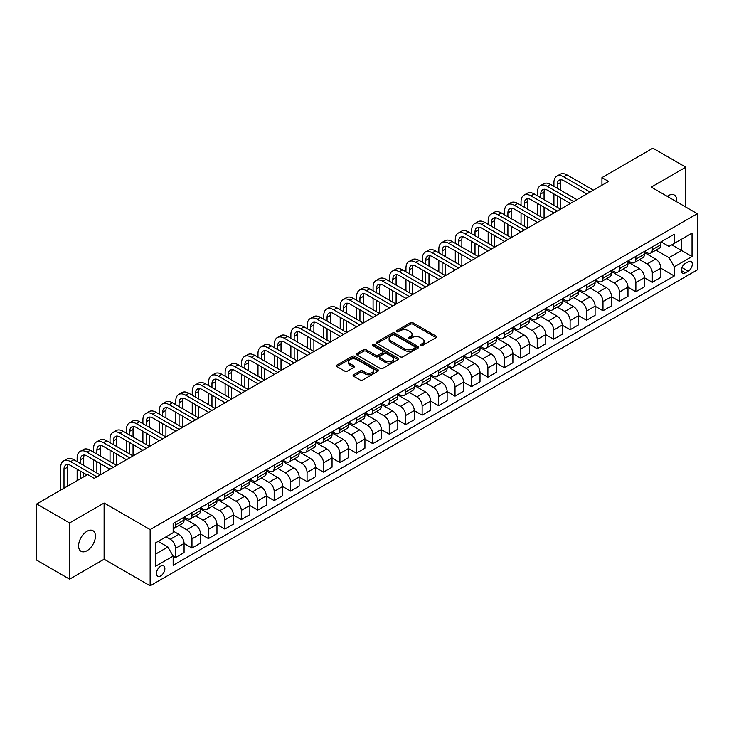 <?xml version="1.0" encoding="UTF-8"?>
<svg xmlns="http://www.w3.org/2000/svg" width="734" height="734" viewBox="0 0 734 734"><rect width="100%" height="100%" fill="white"/><g stroke="black" fill="none" stroke-linecap="round" stroke-linejoin="round"><path stroke-width="1.1" d="M420.6 345.549A1.275 0.734 0 0 0 422.408 345.549L436.124 337.631A1.826 1.055 0 0 0 436.666 336.888A1.826 1.055 0 0 0 436.124 336.144L412.884 322.721A1.826 1.055 0 0 0 410.306 322.721L396.589 330.639A1.275 0.734 0 0 0 396.213 331.162A1.275 0.734 0 0 0 396.589 331.685A1.275 0.734 0 0 0 398.397 331.685L400.168 330.658A5.844 3.376 0 0 1 408.434 330.658L410.37 331.777A5.844 3.376 0 0 1 412.086 334.163A5.844 3.376 0 0 1 410.37 336.548L408.599 337.576A1.275 0.734 0 0 0 408.223 338.099A1.275 0.734 0 0 0 408.599 338.622A1.275 0.734 0 0 0 410.407 338.622L412.178 337.594A5.844 3.376 0 0 1 420.444 337.594L422.38 338.713A5.844 3.376 0 0 1 424.087 341.099A5.844 3.376 0 0 1 422.38 343.484L420.6 344.503A1.275 0.734 0 0 0 420.224 345.026A1.275 0.734 0 0 0 420.6 345.549L420.6 344.503M87.007 550.711A11.909 6.872 120 0 0 94.787 540.224A11.909 6.872 120 0 0 92.961 530.682A11.909 6.872 120 0 0 87.007 531.269A11.909 6.872 120 0 0 79.235 541.765A11.909 6.872 120 0 0 81.061 551.298A11.909 6.872 120 0 0 87.007 550.711M676.711 201.813A11.909 6.872 120 0 0 674.317 195.042A11.909 6.872 120 0 0 668.362 195.629A11.909 6.872 120 0 0 667.252 196.354M160.663 575.924A5.955 3.441 120 0 0 164.554 570.676A5.955 3.441 120 0 0 163.645 565.905A5.955 3.441 120 0 0 160.663 566.198A5.955 3.441 120 0 0 156.773 571.447A5.955 3.441 120 0 0 157.691 576.218A5.955 3.441 120 0 0 160.663 575.924M353.632 374.753A1.826 1.055 0 0 0 353.091 375.496A1.826 1.055 0 0 0 353.632 376.239L360.146 380.001A1.826 1.055 0 0 0 362.734 380.001L377.964 371.211A1.826 1.055 0 0 0 378.496 370.468A1.826 1.055 0 0 0 377.964 369.716L354.724 356.302A1.826 1.055 0 0 0 352.146 356.302L336.906 365.101A1.826 1.055 0 0 0 336.374 365.844A1.826 1.055 0 0 0 336.906 366.587L344.787 371.138A1.826 1.055 0 0 0 347.365 371.138L353.889 367.367A1.826 1.055 0 0 0 354.421 366.624A1.826 1.055 0 0 0 353.889 365.881L349.98 363.624A4.881 2.817 0 0 1 348.549 361.633A4.881 2.817 0 0 1 351.568 359.027A4.881 2.817 0 0 1 356.889 359.642L372.184 368.468A4.881 2.817 0 0 1 373.615 370.468A4.881 2.817 0 0 1 370.606 373.074A4.881 2.817 0 0 1 365.284 372.459L362.734 370.982A1.826 1.055 0 0 0 360.146 370.982L353.632 374.753L353.632 376.239M104.109 503.019L69.583 522.957L36.7 503.974L36.7 560.161L69.583 579.154L104.109 559.216L150.14 585.796L150.14 529.599L104.109 503.019L104.109 559.216M685.795 207.061L685.795 167.187L651.269 187.124L697.3 213.704L150.14 529.599M685.795 167.187L652.911 148.204L601.944 177.628L601.944 185.225M36.7 503.974L87.667 474.549L94.246 478.339L608.523 181.426L601.944 177.628M400.296 356.825A1.826 1.055 0 0 0 402.883 356.825L418.114 348.026A1.826 1.055 0 0 0 418.655 347.283A1.826 1.055 0 0 0 418.114 346.54L394.874 333.126A1.826 1.055 0 0 0 392.295 333.126L377.065 341.916A1.826 1.055 0 0 0 376.524 342.659A1.826 1.055 0 0 0 377.065 343.411L400.296 356.825M373.12 345.824A1.275 0.734 0 0 1 374.413 346.008L374.413 344.485L398.039 358.128A1.826 1.055 0 0 1 398.571 358.871A1.826 1.055 0 0 1 398.039 359.623L382.809 368.413A1.826 1.055 0 0 1 380.221 368.413L356.99 354.999L356.99 353.504A1.826 1.055 0 0 0 356.449 354.256A1.826 1.055 0 0 0 356.99 354.999M356.99 353.504L363.504 349.742A1.826 1.055 0 0 1 366.092 349.742L375.514 355.183A1.826 1.055 0 0 0 378.093 355.183L382.423 352.687A1.826 1.055 0 0 0 382.955 351.944A1.826 1.055 0 0 0 382.423 351.201L372.606 345.531A1.275 0.734 0 0 1 372.23 345.008A1.275 0.734 0 0 1 373.019 344.329A1.275 0.734 0 0 1 374.413 344.485M688.226 261.772L685.327 263.442A5.762 3.331 120 0 0 681.565 268.525A5.762 3.331 120 0 0 682.446 273.14A5.762 3.331 120 0 0 685.327 272.855L688.226 271.185A5.762 3.331 120 0 0 691.988 266.103A5.762 3.331 120 0 0 691.107 261.488A5.762 3.331 120 0 0 688.226 261.772M150.14 585.796L697.3 269.892L697.3 213.704M661.068 241.835L669.023 246.431L674.28 243.394L674.28 234.201L173.16 523.525L173.16 532.71L155.406 542.967L155.406 566.354L173.16 556.106L173.16 565.29L674.28 275.975L674.28 266.781L669.023 257.671L655.939 250.12M674.28 243.394L692.043 233.146L692.043 256.533L674.28 266.781M69.583 522.957L69.583 579.154M671.784 244.835L681.519 250.459L681.519 239.22L692.043 233.146M669.023 257.671L681.519 250.459L692.043 256.533M155.406 554.207L167.903 546.986L158.168 541.371M173.16 556.179L175.527 557.546L175.527 548.353A7.441 4.294 -120 0 0 170.27 539.242L166.058 536.811M175.527 557.546L184.078 552.61L184.078 543.417A7.441 4.294 -120 0 0 178.812 534.306L173.16 531.04M184.078 543.499L191.969 548.05L191.969 538.866A7.441 4.294 -120 0 0 186.711 529.755L179.151 525.388M191.969 548.05L200.52 543.114L200.52 533.93A7.441 4.294 -120 0 0 195.253 524.819L184.078 518.36M200.52 534.003L208.41 538.563L208.41 529.37A7.441 4.294 -120 0 0 203.153 520.259L195.593 515.901M208.41 538.563L216.961 533.627L216.961 524.434A7.441 4.294 -120 0 0 211.695 515.323L200.52 508.873M216.961 524.516L224.852 529.067L224.852 519.883A7.441 4.294 -120 0 0 219.585 510.772L212.034 506.405M224.852 529.067L233.403 524.131L233.403 514.947A7.441 4.294 -120 0 0 228.136 505.836L216.961 499.377M233.403 515.02L241.293 519.58L241.293 510.387A7.441 4.294 -120 0 0 236.027 501.276L228.476 496.918M241.293 519.58L249.844 514.644L249.844 505.451A7.441 4.294 -120 0 0 244.578 496.34L233.403 489.881M249.844 505.524L257.735 510.084L257.735 500.9A7.441 4.294 -120 0 0 252.468 491.78L244.917 487.422M257.735 510.084L266.286 505.148L266.286 495.964A7.441 4.294 -120 0 0 261.02 486.844L249.844 480.394M266.286 496.037L274.177 500.588L274.177 491.404A7.441 4.294 -120 0 0 268.91 482.293L261.359 477.926M274.177 500.588L282.728 495.661L282.728 486.468A7.441 4.294 -120 0 0 277.461 477.357L266.286 470.898M282.728 486.541L290.618 491.101L290.618 481.908A7.441 4.294 -120 0 0 285.352 472.797L277.801 468.439M290.618 491.101L299.16 486.165L299.16 476.972A7.441 4.294 -120 0 0 293.903 467.861L282.728 461.411M299.16 477.054L307.06 481.605L307.06 472.421A7.441 4.294 -120 0 0 301.793 463.31L294.242 458.943M307.06 481.605L315.602 476.669L315.602 467.485A7.441 4.294 -120 0 0 310.344 458.374L299.16 451.915M315.602 467.558L323.501 472.118L323.501 462.925A7.441 4.294 -120 0 0 318.235 453.814L310.684 449.456M323.501 472.118L332.043 467.182L332.043 457.988A7.441 4.294 -120 0 0 326.786 448.878L315.602 442.428M332.043 458.071L339.934 462.622L339.934 453.438A7.441 4.294 -120 0 0 334.676 444.327L327.125 439.96M339.934 462.622L348.485 457.686L348.485 448.502A7.441 4.294 -120 0 0 343.228 439.391L332.043 432.932M348.485 448.575L356.375 453.135L356.375 443.942A7.441 4.294 -120 0 0 351.118 434.831L343.567 430.473M356.375 453.135L364.926 448.199L364.926 439.005A7.441 4.294 -120 0 0 359.669 429.895L348.485 423.445M364.926 439.088L372.817 443.639L372.817 434.455A7.441 4.294 -120 0 0 367.56 425.335L360.009 420.977M372.817 443.639L381.368 438.703L381.368 429.518A7.441 4.294 -120 0 0 376.111 420.398L364.926 413.948M381.368 429.592L389.259 434.152L389.259 424.958A7.441 4.294 -120 0 0 384.001 415.848L376.45 411.49M389.259 434.152L397.81 429.216L397.81 420.022A7.441 4.294 -120 0 0 392.552 410.912L381.368 404.452M397.81 420.096L405.7 424.656L405.7 415.472A7.441 4.294 -120 0 0 400.443 406.352L392.883 401.993M405.7 424.656L414.251 419.72L414.251 410.535A7.441 4.294 -120 0 0 408.994 401.415L397.81 394.965M414.251 410.609L422.142 415.16L422.142 405.975A7.441 4.294 -120 0 0 416.884 396.865L409.324 392.497M422.142 415.16L430.693 410.223L430.693 401.039A7.441 4.294 -120 0 0 425.436 391.928L414.251 385.469M430.693 401.113L438.583 405.673L438.583 396.479A7.441 4.294 -120 0 0 433.326 387.368L425.766 383.01M438.583 405.673L447.134 400.736L447.134 391.543A7.441 4.294 -120 0 0 441.868 382.432L430.693 375.982M447.134 391.626L455.025 396.176L455.025 386.992A7.441 4.294 -120 0 0 449.768 377.882L442.207 373.514M455.025 396.176L463.576 391.24L463.576 382.056A7.441 4.294 -120 0 0 458.31 372.945L447.134 366.486M463.576 382.13L471.467 386.69L471.467 377.496A7.441 4.294 -120 0 0 466.209 368.385L458.649 364.027M471.467 386.69L480.018 381.753L480.018 372.56A7.441 4.294 -120 0 0 474.751 363.449L463.576 356.999M480.018 372.643L487.908 377.193L487.908 368.009A7.441 4.294 -120 0 0 482.642 358.889L475.091 354.531M487.908 377.193L496.459 372.257L496.459 363.073A7.441 4.294 -120 0 0 491.193 353.962L480.018 347.503M496.459 363.147L504.35 367.706L504.35 358.513A7.441 4.294 -120 0 0 499.083 349.402L491.532 345.044M504.35 367.706L512.901 362.77L512.901 353.577A7.441 4.294 -120 0 0 507.634 344.466L496.459 338.007M512.901 353.65L520.791 358.21L520.791 349.026A7.441 4.294 -120 0 0 515.525 339.906L507.974 335.548M520.791 358.21L529.342 353.274L529.342 344.09A7.441 4.294 -120 0 0 524.076 334.97L512.901 328.52M529.342 344.163L537.233 348.714L537.233 339.53A7.441 4.294 -120 0 0 531.966 330.419L524.415 326.052M537.233 348.714L545.784 343.778L545.784 334.594A7.441 4.294 -120 0 0 540.518 325.483L529.342 319.024M545.784 334.667L553.675 339.227L553.675 330.034A7.441 4.294 -120 0 0 548.408 320.923L540.857 316.565M553.675 339.227L562.216 334.291L562.216 325.098A7.441 4.294 -120 0 0 556.959 315.987L545.784 309.537M562.216 325.18L570.116 329.731L570.116 320.547A7.441 4.294 -120 0 0 564.85 311.436L557.299 307.069M570.116 329.731L578.658 324.795L578.658 315.611A7.441 4.294 -120 0 0 573.401 306.5L562.216 300.041M578.658 315.684L586.558 320.244L586.558 311.051A7.441 4.294 -120 0 0 581.291 301.94L573.74 297.582M586.558 320.244L595.1 315.308L595.1 306.115A7.441 4.294 -120 0 0 589.842 297.004L578.658 290.554M595.1 306.197L602.99 310.748L602.99 301.564A7.441 4.294 -120 0 0 597.733 292.453L590.182 288.086M602.99 310.748L611.541 305.812L611.541 296.628A7.441 4.294 -120 0 0 606.284 287.517L595.1 281.058M611.541 296.701L619.432 301.261L619.432 292.068A7.441 4.294 -120 0 0 614.174 282.957L606.623 278.599M619.432 301.261L627.983 296.325L627.983 287.132A7.441 4.294 -120 0 0 622.726 278.021L611.541 271.562M627.983 287.205L635.873 291.765L635.873 282.581A7.441 4.294 -120 0 0 630.616 273.461L623.065 269.103M635.873 291.765L644.424 286.829L644.424 277.645A7.441 4.294 -120 0 0 639.167 268.525L627.983 262.075M644.424 277.718L652.315 282.278L652.315 273.085A7.441 4.294 -120 0 0 647.058 263.974L639.507 259.607M652.315 282.278L660.866 277.342L660.866 268.149A7.441 4.294 -120 0 0 655.609 259.038L644.424 252.579M644.626 251.331L647.058 252.735A7.441 4.294 -120 0 0 650.774 253.102A7.441 4.294 -120 0 0 652.315 249.698L652.315 246.89M628.185 260.818L630.616 262.221A7.441 4.294 -120 0 0 634.332 262.598A7.441 4.294 -120 0 0 635.873 259.185L635.873 256.377M611.743 270.314L614.174 271.718A7.441 4.294 -120 0 0 617.89 272.085A7.441 4.294 -120 0 0 619.432 268.681L619.432 265.873M595.302 279.801L597.733 281.214A7.441 4.294 -120 0 0 601.449 281.581A7.441 4.294 -120 0 0 602.99 278.177L602.99 275.36M578.86 289.297L581.291 290.701A7.441 4.294 -120 0 0 585.016 291.068A7.441 4.294 -120 0 0 586.558 287.664L586.558 284.856M562.418 298.793L564.85 300.197A7.441 4.294 -120 0 0 568.575 300.564A7.441 4.294 -120 0 0 570.116 297.16L570.116 294.343M545.977 308.28L548.408 309.684A7.441 4.294 -120 0 0 552.133 310.051A7.441 4.294 -120 0 0 553.675 306.647L553.675 303.839M529.535 317.776L531.966 319.18A7.441 4.294 -120 0 0 535.692 319.547A7.441 4.294 -120 0 0 537.233 316.143L537.233 313.335M513.094 327.263L515.525 328.667A7.441 4.294 -120 0 0 519.25 329.043A7.441 4.294 -120 0 0 520.791 325.63L520.791 322.822M496.652 336.759L499.083 338.163A7.441 4.294 -120 0 0 502.808 338.53A7.441 4.294 -120 0 0 504.35 335.126L504.35 332.318M480.21 346.246L482.642 347.659A7.441 4.294 -120 0 0 486.367 348.026A7.441 4.294 -120 0 0 487.908 344.613L487.908 341.805M463.769 355.742L466.209 357.146A7.441 4.294 -120 0 0 469.925 357.513A7.441 4.294 -120 0 0 471.467 354.109L471.467 351.302M447.327 365.238L449.768 366.642A7.441 4.294 -120 0 0 453.484 367.009A7.441 4.294 -120 0 0 455.025 363.605L455.025 360.789M430.886 374.725L433.326 376.129A7.441 4.294 -120 0 0 437.042 376.496A7.441 4.294 -120 0 0 438.583 373.092L438.583 370.285M414.453 384.221L416.884 385.625A7.441 4.294 -120 0 0 420.6 385.992A7.441 4.294 -120 0 0 422.142 382.588L422.142 379.772M398.012 393.708L400.443 395.112A7.441 4.294 -120 0 0 404.159 395.488A7.441 4.294 -120 0 0 405.7 392.075L405.7 389.268M381.57 403.205L384.001 404.608A7.441 4.294 -120 0 0 387.717 404.975A7.441 4.294 -120 0 0 389.259 401.571L389.259 398.764M365.128 412.692L367.56 414.104A7.441 4.294 -120 0 0 371.276 414.471A7.441 4.294 -120 0 0 372.817 411.058L372.817 408.251M348.687 422.188L351.118 423.591A7.441 4.294 -120 0 0 354.834 423.958A7.441 4.294 -120 0 0 356.375 420.554L356.375 417.747M332.245 431.684L334.676 433.088A7.441 4.294 -120 0 0 338.402 433.455A7.441 4.294 -120 0 0 339.934 430.051L339.934 427.234M315.803 441.171L318.235 442.574A7.441 4.294 -120 0 0 321.96 442.941A7.441 4.294 -120 0 0 323.501 439.538L323.501 436.73M299.362 450.667L301.793 452.071A7.441 4.294 -120 0 0 305.518 452.438A7.441 4.294 -120 0 0 307.06 449.034L307.06 446.217M282.92 460.154L285.352 461.558A7.441 4.294 -120 0 0 289.077 461.925A7.441 4.294 -120 0 0 290.618 458.521L290.618 455.713M266.479 469.65L268.91 471.054A7.441 4.294 -120 0 0 272.635 471.421A7.441 4.294 -120 0 0 274.177 468.017L274.177 465.209M250.037 479.137L252.468 480.541A7.441 4.294 -120 0 0 256.194 480.917A7.441 4.294 -120 0 0 257.735 477.504L257.735 474.696M233.595 488.633L236.027 490.037A7.441 4.294 -120 0 0 239.752 490.404A7.441 4.294 -120 0 0 241.293 487L241.293 484.192M217.154 498.12L219.585 499.533A7.441 4.294 -120 0 0 223.31 499.9A7.441 4.294 -120 0 0 224.852 496.496L224.852 493.679M200.712 507.616L203.153 509.02A7.441 4.294 -120 0 0 206.869 509.387A7.441 4.294 -120 0 0 208.41 505.983L208.41 503.175M184.271 517.112L186.711 518.516A7.441 4.294 -120 0 0 190.427 518.883A7.441 4.294 -120 0 0 191.969 515.479L191.969 512.662M660.866 268.222L674.28 275.975M650.774 253.102L659.325 248.165A7.441 4.294 -120 0 0 660.866 244.761L660.866 241.954M634.332 262.598L642.883 257.662A7.441 4.294 -120 0 0 644.424 254.248L644.424 251.441M617.89 272.085L626.441 267.148A7.441 4.294 -120 0 0 627.983 263.745L627.983 260.937M601.449 281.581L610 276.645A7.441 4.294 -120 0 0 611.541 273.241L611.541 270.424M585.016 291.068L593.558 286.132A7.441 4.294 -120 0 0 595.1 282.728L595.1 279.92M568.575 300.564L577.117 295.628A7.441 4.294 -120 0 0 578.658 292.224L578.658 289.407M552.133 310.051L560.675 305.115A7.441 4.294 -120 0 0 562.216 301.711L562.216 298.903M535.692 319.547L544.243 314.611A7.441 4.294 -120 0 0 545.784 311.207L545.784 308.399M519.25 329.043L527.801 324.107A7.441 4.294 -120 0 0 529.342 320.694L529.342 317.886M502.808 338.53L511.359 333.594A7.441 4.294 -120 0 0 512.901 330.19L512.901 327.382M486.367 348.026L494.918 343.09A7.441 4.294 -120 0 0 496.459 339.686L496.459 336.869M469.925 357.513L478.476 352.577A7.441 4.294 -120 0 0 480.018 349.173L480.018 346.365M453.484 367.009L462.035 362.073A7.441 4.294 -120 0 0 463.576 358.669L463.576 355.852M437.042 376.496L445.593 371.56A7.441 4.294 -120 0 0 447.134 368.156L447.134 365.349M420.6 385.992L429.151 381.056A7.441 4.294 -120 0 0 430.693 377.652L430.693 374.845M404.159 395.488L412.71 390.552A7.441 4.294 -120 0 0 414.251 387.139L414.251 384.332M387.717 404.975L396.268 400.039A7.441 4.294 -120 0 0 397.81 396.635L397.81 393.828M371.276 414.471L379.827 409.535A7.441 4.294 -120 0 0 381.368 406.122L381.368 403.315M354.834 423.958L363.385 419.022A7.441 4.294 -120 0 0 364.926 415.618L364.926 412.811M338.402 433.455L346.943 428.518A7.441 4.294 -120 0 0 348.485 425.114L348.485 422.298M321.96 442.941L330.502 438.005A7.441 4.294 -120 0 0 332.043 434.601L332.043 431.794M305.518 452.438L314.06 447.501A7.441 4.294 -120 0 0 315.602 444.098L315.602 441.281M289.077 461.925L297.628 456.998A7.441 4.294 -120 0 0 299.16 453.584L299.16 450.777M272.635 471.421L281.186 466.485A7.441 4.294 -120 0 0 282.728 463.081L282.728 460.273M256.194 480.917L264.745 475.981A7.441 4.294 -120 0 0 266.286 472.568L266.286 469.76M239.752 490.404L248.303 485.468A7.441 4.294 -120 0 0 249.844 482.064L249.844 479.256M223.31 499.9L231.861 494.964A7.441 4.294 -120 0 0 233.403 491.56L233.403 488.743M206.869 509.387L215.42 504.451A7.441 4.294 -120 0 0 216.961 501.047L216.961 498.239M190.427 518.883L198.978 513.947A7.441 4.294 -120 0 0 200.52 510.543L200.52 507.726M173.16 528.673A7.441 4.294 -120 0 0 173.986 528.37L182.537 523.434A7.441 4.294 -120 0 0 184.078 520.03L184.078 517.222M173.986 528.37A7.441 4.294 -120 0 0 175.527 524.966L175.527 522.158M167.903 546.986L173.16 556.106M421.114 345.732L422.38 344.998A5.844 3.376 0 0 0 424.087 342.613L424.087 341.099M412.086 334.163L412.086 335.686A5.844 3.376 0 0 1 410.37 338.071L409.104 338.796M436.106 337.649L412.884 324.244A1.826 1.055 0 0 0 410.306 324.244L397.103 331.869M418.096 348.044L394.874 334.64A1.826 1.055 0 0 0 392.295 334.64L377.083 343.42M414.893 347.806A1.275 0.734 0 0 0 415.261 347.283A1.275 0.734 0 0 0 414.893 346.76L394.488 334.988A1.275 0.734 0 0 0 392.681 334.988L390.809 336.062A5.844 3.376 0 0 0 389.103 338.447A5.844 3.376 0 0 0 390.809 340.833L404.755 348.889A5.844 3.376 0 0 0 413.013 348.889L414.893 347.806L414.893 349.32A1.275 0.734 0 0 0 415.261 348.806L415.261 347.283M389.103 338.447L389.103 339.97A5.844 3.376 0 0 0 390.809 342.356L390.809 340.833M414.893 349.32L413.013 350.402A5.844 3.376 0 0 1 404.755 350.402L390.809 342.356M357.008 355.008L363.504 351.265L363.504 349.742M382.955 351.944L382.955 353.458A1.826 1.055 0 0 1 382.423 354.21L378.093 356.706A1.826 1.055 0 0 1 375.514 356.706L366.092 351.265A1.826 1.055 0 0 0 363.504 351.265M374.413 346.008L398.021 359.632M385.295 360.834A4.881 2.817 0 0 0 390.616 361.44A4.881 2.817 0 0 0 393.626 358.834A4.881 2.817 0 0 0 392.195 356.843L386.809 353.733A1.826 1.055 0 0 0 384.231 353.733L379.9 356.229A1.826 1.055 0 0 0 379.368 356.972A1.826 1.055 0 0 0 379.9 357.715L385.295 360.834L385.295 362.348A4.881 2.817 0 0 0 390.616 362.963A4.881 2.817 0 0 0 393.626 360.357L393.626 358.834M379.368 356.972L379.368 358.495A1.826 1.055 0 0 0 379.9 359.238L379.9 357.715M385.295 362.348L379.9 359.238M373.615 370.468L373.615 371.982A4.881 2.817 0 0 1 370.606 374.588A4.881 2.817 0 0 1 365.284 373.973L362.734 372.505A1.826 1.055 0 0 0 360.146 372.505L353.65 376.258M348.549 361.633L348.549 363.147A4.881 2.817 0 0 0 349.98 365.147L349.98 363.624M353.889 365.881L353.889 367.367L349.98 365.147M377.937 371.221L354.724 357.825A1.826 1.055 0 0 0 352.146 357.825L336.934 366.605M553.931 186.363L553.931 182.564A13.955 8.056 60 0 1 556.822 176.178L560.115 174.279A13.955 8.056 60 0 1 567.088 174.976L593.393 190.161M556.822 176.178A13.955 8.056 60 0 1 563.795 176.876L590.108 192.06M586.815 193.959L563.795 180.665A9.303 5.367 -120 0 0 559.152 180.206A9.303 5.367 -120 0 0 557.225 184.463L557.225 188.262M561.097 179.775A9.303 5.367 -120 0 0 560.51 182.564L560.51 190.161M557.225 195.859L557.225 207.245M560.51 197.758L560.51 209.144L534.205 193.959L530.921 195.859L557.225 211.043M553.931 205.346L553.931 193.959M537.49 195.859L537.49 192.06A13.955 8.056 60 0 1 540.38 185.674L543.674 183.775A13.955 8.056 60 0 1 550.647 184.463L576.952 199.657M540.38 185.674A13.955 8.056 60 0 1 547.362 186.363L573.667 201.547M570.373 203.446L547.362 190.161A9.303 5.367 -120 0 0 542.71 189.702A9.303 5.367 -120 0 0 540.784 193.959L540.784 197.758M544.656 189.271A9.303 5.367 -120 0 0 544.068 192.06L544.068 199.657M540.784 205.346L540.784 216.741M544.068 207.245L544.068 218.64L517.764 203.446L514.479 205.346L540.784 220.539M537.49 214.842L537.49 203.446M553.931 212.943L530.921 199.657A9.303 5.367 -120 0 0 526.269 199.189A9.303 5.367 -120 0 0 524.342 203.446L524.342 207.245M528.214 198.767A9.303 5.367 -120 0 0 527.627 201.556L527.627 209.144M524.342 214.842L524.342 226.228M527.627 216.741L527.627 228.127L501.322 212.943L498.037 214.842L524.342 230.026M521.048 224.329L521.048 212.943M521.048 205.346L521.048 201.556A13.955 8.056 60 0 1 523.938 195.161A13.955 8.056 60 0 1 530.921 195.859M523.938 195.161L527.232 193.271A13.955 8.056 60 0 1 534.205 193.959M537.49 222.439L514.479 209.144A9.303 5.367 -120 0 0 509.827 208.685A9.303 5.367 -120 0 0 507.9 212.943L507.9 216.741M511.772 208.254A9.303 5.367 -120 0 0 511.185 211.043L511.185 218.64M507.9 224.329L507.9 235.724M511.185 226.228L511.185 237.623L484.88 222.439L481.596 224.329L507.9 239.523M504.616 233.825L504.616 222.439M504.616 214.842L504.616 211.043A13.955 8.056 60 0 1 507.497 204.658A13.955 8.056 60 0 1 514.479 205.346M507.497 204.658L510.791 202.758A13.955 8.056 60 0 1 517.764 203.446M521.048 231.926L498.037 218.64A9.303 5.367 -120 0 0 493.386 218.181A9.303 5.367 -120 0 0 491.459 222.439L491.459 226.228M495.331 217.75A9.303 5.367 -120 0 0 494.744 220.539L494.744 228.127M491.459 233.825L491.459 245.211M494.744 235.724L494.744 247.11L468.439 231.926L465.154 233.825L491.459 249.009M488.174 243.321L488.174 231.926M488.174 224.329L488.174 220.539A13.955 8.056 60 0 1 491.055 214.154A13.955 8.056 60 0 1 498.037 214.842M491.055 214.154L494.349 212.254A13.955 8.056 60 0 1 501.322 212.943M504.607 241.422L481.596 228.127A9.303 5.367 -120 0 0 476.944 227.668A9.303 5.367 -120 0 0 475.017 231.926L475.017 235.724M478.889 227.237A9.303 5.367 -120 0 0 478.302 230.026L478.302 237.623M475.017 243.321L475.017 254.707M478.302 245.22L478.302 256.606L451.997 241.422L448.713 243.321L475.017 258.506M471.733 252.808L471.733 241.422M471.733 233.825L471.733 230.026A13.955 8.056 60 0 1 474.623 223.641A13.955 8.056 60 0 1 481.596 224.329M474.623 223.641L477.907 221.741A13.955 8.056 60 0 1 484.88 222.439M488.174 250.909L465.154 237.623A9.303 5.367 -120 0 0 460.502 237.165A9.303 5.367 -120 0 0 458.576 241.422L458.576 245.211M462.448 236.733A9.303 5.367 -120 0 0 461.86 239.523L461.86 247.11M458.576 252.808L458.576 264.203M461.86 254.707L461.86 266.103L435.556 250.909L432.271 252.808L458.576 267.993M455.291 262.304L455.291 250.909M455.291 243.321L455.291 239.523A13.955 8.056 60 0 1 458.181 233.137A13.955 8.056 60 0 1 465.154 233.825M458.181 233.137L461.466 231.238A13.955 8.056 60 0 1 468.439 231.926M471.733 260.405L448.713 247.11A9.303 5.367 -120 0 0 444.061 246.652A9.303 5.367 -120 0 0 442.134 250.909L442.134 254.707M446.006 246.22A9.303 5.367 -120 0 0 445.428 249.009L445.428 256.606M442.134 262.304L442.134 273.69M445.428 264.203L445.428 275.589L419.114 260.405L415.829 262.304L442.134 277.489M438.849 271.791L438.849 260.405M438.849 252.808L438.849 249.009A13.955 8.056 60 0 1 441.74 242.624A13.955 8.056 60 0 1 448.713 243.321M441.74 242.624L445.024 240.724A13.955 8.056 60 0 1 451.997 241.422M455.291 269.892L432.271 256.606A9.303 5.367 -120 0 0 427.619 256.148A9.303 5.367 -120 0 0 425.692 260.405L425.692 264.203M429.564 255.716A9.303 5.367 -120 0 0 428.986 258.506L428.986 266.103M425.692 271.791L425.692 283.186M428.986 273.69L428.986 285.086L402.682 269.892L399.388 271.791L425.692 286.985M422.408 281.287L422.408 269.892M422.408 262.304L422.408 258.506A13.955 8.056 60 0 1 425.298 252.12A13.955 8.056 60 0 1 432.271 252.808M425.298 252.12L428.583 250.221A13.955 8.056 60 0 1 435.556 250.909M438.849 279.388L415.829 266.103A9.303 5.367 -120 0 0 411.178 265.635A9.303 5.367 -120 0 0 409.251 269.892L409.251 273.69M413.123 265.213A9.303 5.367 -120 0 0 412.545 267.993L412.545 275.589M409.251 281.287L409.251 292.673M412.545 283.186L412.545 294.573L386.24 279.388L382.946 281.287L409.251 296.472M405.966 290.774L405.966 279.388M405.966 271.791L405.966 267.993A13.955 8.056 60 0 1 408.856 261.607A13.955 8.056 60 0 1 415.829 262.304M408.856 261.607L412.141 259.708A13.955 8.056 60 0 1 419.114 260.405M422.408 288.875L399.388 275.589A9.303 5.367 -120 0 0 394.736 275.131A9.303 5.367 -120 0 0 392.809 279.388L392.809 283.186M396.681 274.7A9.303 5.367 -120 0 0 396.103 277.489L396.103 285.086M392.809 290.774L392.809 302.169M396.103 292.673L396.103 304.069L369.798 288.875L366.505 290.774L392.809 305.968M389.525 300.27L389.525 288.884M389.525 281.287L389.525 277.489A13.955 8.056 60 0 1 392.415 271.103A13.955 8.056 60 0 1 399.388 271.791M392.415 271.103L395.699 269.204A13.955 8.056 60 0 1 402.682 269.892M405.966 298.371L382.946 285.086A9.303 5.367 -120 0 0 378.294 284.618A9.303 5.367 -120 0 0 376.368 288.884L376.368 292.673M380.24 284.196A9.303 5.367 -120 0 0 379.661 286.985L379.661 294.573M376.368 300.27L376.368 311.656M379.661 302.169L379.661 313.556L353.357 298.371L350.063 300.27L376.368 315.455M373.083 309.766L373.083 298.371M373.083 290.774L373.083 286.985A13.955 8.056 60 0 1 375.973 280.599A13.955 8.056 60 0 1 382.946 281.287M375.973 280.599L379.258 278.7A13.955 8.056 60 0 1 386.24 279.388M389.525 307.867L366.505 294.573A9.303 5.367 -120 0 0 361.853 294.114A9.303 5.367 -120 0 0 359.926 298.371L359.926 302.169M363.798 293.683A9.303 5.367 -120 0 0 363.22 296.472L363.22 304.069M359.926 309.766L359.926 321.153M363.22 311.656L363.22 323.052L336.915 307.867L333.621 309.766L359.926 324.951M356.641 319.253L356.641 307.867M356.641 300.27L356.641 296.472A13.955 8.056 60 0 1 359.532 290.086A13.955 8.056 60 0 1 366.505 290.774M359.532 290.086L362.816 288.187A13.955 8.056 60 0 1 369.798 288.875M373.083 317.354L350.063 304.069A9.303 5.367 -120 0 0 345.411 303.61A9.303 5.367 -120 0 0 343.494 307.867L343.494 311.656M347.356 303.179A9.303 5.367 -120 0 0 346.778 305.968L346.778 313.556M343.494 319.253L343.494 330.649M346.778 321.153L346.778 332.539L320.474 317.354L317.18 319.253L343.494 334.438M340.2 328.749L340.2 317.354M340.2 309.766L340.2 305.968A13.955 8.056 60 0 1 343.09 299.582A13.955 8.056 60 0 1 350.063 300.27M343.09 299.582L346.375 297.683A13.955 8.056 60 0 1 353.357 298.371M356.641 326.85L333.621 313.556A9.303 5.367 -120 0 0 328.979 313.097A9.303 5.367 -120 0 0 327.052 317.354L327.052 321.153M330.915 312.666A9.303 5.367 -120 0 0 330.337 315.455L330.337 323.052M327.052 328.749L327.052 340.136M330.337 330.649L330.337 342.035L304.032 326.85L300.738 328.749L327.052 343.934M323.758 338.236L323.758 326.85M323.758 319.253L323.758 315.455A13.955 8.056 60 0 1 326.648 309.069A13.955 8.056 60 0 1 333.621 309.766M326.648 309.069L329.942 307.17A13.955 8.056 60 0 1 336.915 307.867M340.2 336.337L317.18 323.052A9.303 5.367 -120 0 0 312.537 322.593A9.303 5.367 -120 0 0 310.61 326.85L310.61 330.649M314.482 322.162A9.303 5.367 -120 0 0 313.895 324.951L313.895 332.539M310.61 338.236L310.61 349.632M313.895 340.136L313.895 351.531L287.59 336.337L284.306 338.236L310.61 353.43M307.317 347.733L307.317 336.337M307.317 328.749L307.317 324.951A13.955 8.056 60 0 1 310.207 318.565A13.955 8.056 60 0 1 317.18 319.253M310.207 318.565L313.501 316.666A13.955 8.056 60 0 1 320.474 317.354M323.758 345.833L300.738 332.548A9.303 5.367 -120 0 0 296.096 332.08A9.303 5.367 -120 0 0 294.169 336.337L294.169 340.136M298.041 331.658A9.303 5.367 -120 0 0 297.453 334.438L297.453 342.035M294.169 347.733L294.169 359.119M297.453 349.632L297.453 361.018L271.149 345.833L267.864 347.733L294.169 362.917M290.875 357.219L290.875 345.833M290.875 338.236L290.875 334.438A13.955 8.056 60 0 1 293.765 328.052A13.955 8.056 60 0 1 300.738 328.749M293.765 328.052L297.059 326.153A13.955 8.056 60 0 1 304.032 326.85M307.317 355.32L284.306 342.035A9.303 5.367 -120 0 0 279.654 341.576A9.303 5.367 -120 0 0 277.727 345.833L277.727 349.632M281.599 341.145A9.303 5.367 -120 0 0 281.012 343.934L281.012 351.531M277.727 357.219L277.727 368.615M281.012 359.119L281.012 370.514L254.707 355.32L251.423 357.219L277.727 372.413M274.433 366.716L274.433 355.32M274.433 347.733L274.433 343.934A13.955 8.056 60 0 1 277.324 337.548A13.955 8.056 60 0 1 284.306 338.236M277.324 337.548L280.617 335.649A13.955 8.056 60 0 1 287.59 336.337M290.875 364.816L267.864 351.531A9.303 5.367 -120 0 0 263.212 351.063A9.303 5.367 -120 0 0 261.286 355.32L261.286 359.119M265.157 350.641A9.303 5.367 -120 0 0 264.57 353.43L264.57 361.018M261.286 366.716L261.286 378.102M264.57 368.615L264.57 380.001L238.266 364.816L234.981 366.716L261.286 381.9M257.992 376.203L257.992 364.816M257.992 357.219L257.992 353.43A13.955 8.056 60 0 1 260.882 347.035A13.955 8.056 60 0 1 267.864 347.733M260.882 347.035L264.176 345.145A13.955 8.056 60 0 1 271.149 345.833M274.433 374.312L251.423 361.018A9.303 5.367 -120 0 0 246.771 360.559A9.303 5.367 -120 0 0 244.844 364.816L244.844 368.615M248.716 360.128A9.303 5.367 -120 0 0 248.129 362.917L248.129 370.514M244.844 376.212L244.844 387.598M248.129 378.102L248.129 389.497L221.824 374.312L218.539 376.203L244.844 391.396M241.559 385.699L241.559 374.312M241.559 366.716L241.559 362.917A13.955 8.056 60 0 1 244.44 356.531A13.955 8.056 60 0 1 251.423 357.219M244.44 356.531L247.734 354.632A13.955 8.056 60 0 1 254.707 355.32M257.992 383.799L234.981 370.514A9.303 5.367 -120 0 0 230.329 370.055A9.303 5.367 -120 0 0 228.402 374.312L228.402 378.102M232.274 369.624A9.303 5.367 -120 0 0 231.687 372.413L231.687 380.001M228.402 385.699L228.402 397.094M231.687 387.598L231.687 398.984L205.382 383.799L202.098 385.699L228.402 400.883M225.118 395.195L225.118 383.799M225.118 376.203L225.118 372.413A13.955 8.056 60 0 1 228.008 366.027A13.955 8.056 60 0 1 234.981 366.716M228.008 366.027L231.293 364.128A13.955 8.056 60 0 1 238.266 364.816M241.559 393.296L218.539 380.001A9.303 5.367 -120 0 0 213.888 379.542A9.303 5.367 -120 0 0 211.961 383.799L211.961 387.598M215.833 379.111A9.303 5.367 -120 0 0 215.245 381.9L215.245 389.497M211.961 395.195L211.961 406.581M215.245 397.094L215.245 408.48L188.941 393.296L185.656 395.195L211.961 410.379M208.676 404.682L208.676 393.296M208.676 385.699L208.676 381.9A13.955 8.056 60 0 1 211.566 375.514A13.955 8.056 60 0 1 218.539 376.203M211.566 375.514L214.851 373.615A13.955 8.056 60 0 1 221.824 374.312M225.118 402.782L202.098 389.497A9.303 5.367 -120 0 0 197.446 389.038A9.303 5.367 -120 0 0 195.519 393.296L195.519 397.094M199.391 388.607A9.303 5.367 -120 0 0 198.804 391.396L198.804 398.984M195.519 404.682L195.519 416.077M198.804 406.581L198.804 417.976L172.499 402.782L169.215 404.682L195.519 419.866M192.235 414.178L192.235 402.782M192.235 395.195L192.235 391.396A13.955 8.056 60 0 1 195.125 385.011A13.955 8.056 60 0 1 202.098 385.699M195.125 385.011L198.409 383.111A13.955 8.056 60 0 1 205.382 383.799M208.676 412.279L185.656 398.984A9.303 5.367 -120 0 0 181.004 398.525A9.303 5.367 -120 0 0 179.078 402.782L179.078 406.581M182.95 398.094A9.303 5.367 -120 0 0 182.371 400.883L182.371 408.48M179.078 414.178L179.078 425.564M182.371 416.077L182.371 427.463L156.058 412.279L152.773 414.178L179.078 429.362M175.793 423.665L175.793 412.279M175.793 404.682L175.793 400.883A13.955 8.056 60 0 1 178.683 394.497A13.955 8.056 60 0 1 185.656 395.195M178.683 394.497L181.968 392.598A13.955 8.056 60 0 1 188.941 393.296M192.235 421.766L169.215 408.48A9.303 5.367 -120 0 0 164.563 408.021A9.303 5.367 -120 0 0 162.636 412.279L162.636 416.077M166.508 407.59A9.303 5.367 -120 0 0 165.93 410.379L165.93 417.976M162.636 423.665L162.636 435.06M165.93 425.564L165.93 436.959L139.625 421.766L136.331 423.665L162.636 438.859M159.351 433.161L159.351 421.766M159.351 414.178L159.351 410.379A13.955 8.056 60 0 1 162.242 403.994A13.955 8.056 60 0 1 169.215 404.682M162.242 403.994L165.526 402.094A13.955 8.056 60 0 1 172.499 402.782M175.793 431.262L152.773 417.976A9.303 5.367 -120 0 0 148.121 417.508A9.303 5.367 -120 0 0 146.194 421.766L146.194 425.564M150.066 417.086A9.303 5.367 -120 0 0 149.488 419.876L149.488 427.463M146.194 433.161L146.194 444.547M149.488 435.06L149.488 446.446L123.184 431.262L119.89 433.161L146.194 448.346M142.91 442.648L142.91 431.262M142.91 423.665L142.91 419.876A13.955 8.056 60 0 1 145.8 413.481A13.955 8.056 60 0 1 152.773 414.178M145.8 413.481L149.085 411.591A13.955 8.056 60 0 1 156.058 412.279M159.351 440.758L136.331 427.463A9.303 5.367 -120 0 0 131.68 427.004A9.303 5.367 -120 0 0 129.753 431.262L129.753 435.06M133.625 426.573A9.303 5.367 -120 0 0 133.047 429.362L133.047 436.959M129.753 442.648L129.753 454.043M133.047 444.547L133.047 455.942L106.742 440.758L103.448 442.648L129.753 457.842M126.468 452.144L126.468 440.758M126.468 433.161L126.468 429.362A13.955 8.056 60 0 1 129.358 422.977A13.955 8.056 60 0 1 136.331 423.665M129.358 422.977L132.643 421.077A13.955 8.056 60 0 1 139.625 421.766M142.91 450.245L119.89 436.959A9.303 5.367 -120 0 0 115.238 436.501A9.303 5.367 -120 0 0 113.311 440.758L113.311 444.547M117.183 436.069A9.303 5.367 -120 0 0 116.605 438.859L116.605 446.446M113.311 452.144L113.311 463.53M116.605 454.043L116.605 465.429L90.3 450.245L87.007 452.144L113.311 467.329M110.027 461.64L110.027 450.245M110.027 442.648L110.027 438.859A13.955 8.056 60 0 1 112.917 432.473A13.955 8.056 60 0 1 119.89 433.161M112.917 432.473L116.201 430.574A13.955 8.056 60 0 1 123.184 431.262M126.468 459.741L103.448 446.446A9.303 5.367 -120 0 0 98.796 445.988A9.303 5.367 -120 0 0 96.87 450.245L96.87 454.043M100.742 445.556A9.303 5.367 -120 0 0 100.163 448.346L100.163 455.942M96.87 461.64L96.87 473.026M100.163 463.53L100.163 474.926L73.859 459.741L70.565 461.64L96.87 476.825M93.585 471.127L93.585 459.741M93.585 452.144L93.585 448.346A13.955 8.056 60 0 1 96.475 441.96A13.955 8.056 60 0 1 103.448 442.648M96.475 441.96L99.76 440.061A13.955 8.056 60 0 1 106.742 440.758M110.027 469.228L87.007 455.942A9.303 5.367 -120 0 0 82.355 455.484A9.303 5.367 -120 0 0 80.437 459.741L80.437 463.53M84.3 455.052A9.303 5.367 -120 0 0 83.722 457.842L83.722 465.429M80.437 471.127L80.437 478.724M83.722 473.026L83.722 476.825M77.143 480.623L77.143 469.228M77.143 461.64L77.143 457.842A13.955 8.056 60 0 1 80.034 451.456A13.955 8.056 60 0 1 87.007 452.144M80.034 451.456L83.318 449.557A13.955 8.056 60 0 1 90.3 450.245M87.007 474.926L70.565 465.429A9.303 5.367 -120 0 0 65.922 464.971A9.303 5.367 -120 0 0 63.996 469.228L63.996 488.211M67.858 464.539A9.303 5.367 -120 0 0 67.28 467.329L67.28 486.312M60.702 490.11L60.702 467.329A13.955 8.056 60 0 1 63.592 460.943A13.955 8.056 60 0 1 70.565 461.64M63.592 460.943L66.886 459.044A13.955 8.056 60 0 1 73.859 459.741M170.27 539.242L178.812 534.306M186.711 529.755L195.253 524.819M203.153 520.259L211.695 515.323M219.585 510.772L228.136 505.836M236.027 501.276L244.578 496.34M252.468 491.78L261.02 486.844M268.91 482.293L277.461 477.357M285.352 472.797L293.903 467.861M301.793 463.31L310.344 458.374M318.235 453.814L326.786 448.878M334.676 444.327L343.228 439.391M351.118 434.831L359.669 429.895M367.56 425.335L376.111 420.398M384.001 415.848L392.552 410.912M400.443 406.352L408.994 401.415M416.884 396.865L425.436 391.928M433.326 387.368L441.868 382.432M449.768 377.882L458.31 372.945M466.209 368.385L474.751 363.449M482.642 358.889L491.193 353.962M499.083 349.402L507.634 344.466M515.525 339.906L524.076 334.97M531.966 330.419L540.518 325.483M548.408 320.923L556.959 315.987M564.85 311.436L573.401 306.5M581.291 301.94L589.842 297.004M597.733 292.453L606.284 287.517M614.174 282.957L622.726 278.021M630.616 273.461L639.167 268.525M647.058 263.974L655.609 259.038M652.315 249.698L660.866 244.761M652.315 273.085L660.866 268.149M635.873 282.581L644.424 277.645M635.873 259.185L644.424 254.248M619.432 292.068L627.983 287.132M619.432 268.681L627.983 263.745M602.99 301.564L611.541 296.628M602.99 278.177L611.541 273.241M586.558 311.051L595.1 306.115M586.558 287.664L595.1 282.728M570.116 320.547L578.658 315.611M570.116 297.16L578.658 292.224M553.675 330.034L562.216 325.098M553.675 306.647L562.216 301.711M537.233 339.53L545.784 334.594M537.233 316.143L545.784 311.207M520.791 349.026L529.342 344.09M520.791 325.63L529.342 320.694M504.35 358.513L512.901 353.577M504.35 335.126L512.901 330.19M487.908 368.009L496.459 363.073M487.908 344.613L496.459 339.686M471.467 377.496L480.018 372.56M471.467 354.109L480.018 349.173M455.025 386.992L463.576 382.056M455.025 363.605L463.576 358.669M438.583 396.479L447.134 391.543M438.583 373.092L447.134 368.156M422.142 405.975L430.693 401.039M422.142 382.588L430.693 377.652M405.7 415.472L414.251 410.535M405.7 392.075L414.251 387.139M389.259 424.958L397.81 420.022M389.259 401.571L397.81 396.635M372.817 434.455L381.368 429.518M372.817 411.058L381.368 406.122M356.375 443.942L364.926 439.005M356.375 420.554L364.926 415.618M339.934 453.438L348.485 448.502M339.934 430.051L348.485 425.114M323.501 462.925L332.043 457.988M323.501 439.538L332.043 434.601M307.06 472.421L315.602 467.485M307.06 449.034L315.602 444.098M290.618 481.908L299.16 476.972M290.618 458.521L299.16 453.584M274.177 491.404L282.728 486.468M274.177 468.017L282.728 463.081M257.735 500.9L266.286 495.964M257.735 477.504L266.286 472.568M241.293 510.387L249.844 505.451M241.293 487L249.844 482.064M224.852 519.883L233.403 514.947M224.852 496.496L233.403 491.56M208.41 529.37L216.961 524.434M208.41 505.983L216.961 501.047M191.969 538.866L200.52 533.93M191.969 515.479L200.52 510.543M175.527 548.353L184.078 543.417M175.527 524.966L184.078 520.03M681.914 267.543L688.226 271.185M681.253 270.507L685.327 272.855M422.38 344.998L422.38 343.484M408.599 338.622L408.599 337.576M410.37 338.071L410.37 336.548M396.589 331.685L396.589 330.639M410.306 324.244L410.306 322.721M412.884 324.244L412.884 322.721M436.124 337.631L436.124 336.144M377.065 343.411L377.065 341.916M392.295 334.64L392.295 333.126M394.874 334.64L394.874 333.126M418.114 348.026L418.114 346.54M404.755 350.402L404.755 348.889M413.013 350.402L413.013 348.889M366.092 351.265L366.092 349.742M375.514 356.706L375.514 355.183M378.093 356.706L378.093 355.183M382.423 354.21L382.423 352.687M398.039 359.623L398.039 358.128M360.146 372.505L360.146 370.982M362.734 372.505L362.734 370.982M365.284 373.973L365.284 372.459M336.906 366.587L336.906 365.101M352.146 357.825L352.146 356.302M354.724 357.825L354.724 356.302M377.964 371.211L377.964 369.716M567.088 174.976L563.795 176.876M560.51 182.564L557.225 184.463M550.647 184.463L547.362 186.363M544.068 192.06L540.784 193.959M527.627 201.556L524.342 203.446M511.185 211.043L507.9 212.943M494.744 220.539L491.459 222.439M478.302 230.026L475.017 231.926M461.86 239.523L458.576 241.422M445.428 249.009L442.134 250.909M428.986 258.506L425.692 260.405M412.545 267.993L409.251 269.892M396.103 277.489L392.809 279.388M379.661 286.985L376.368 288.884M363.22 296.472L359.926 298.371M346.778 305.968L343.494 307.867M330.337 315.455L327.052 317.354M313.895 324.951L310.61 326.85M297.453 334.438L294.169 336.337M281.012 343.934L277.727 345.833M264.57 353.43L261.286 355.32M248.129 362.917L244.844 364.816M231.687 372.413L228.402 374.312M215.245 381.9L211.961 383.799M198.804 391.396L195.519 393.296M182.371 400.883L179.078 402.782M165.93 410.379L162.636 412.279M149.488 419.876L146.194 421.766M133.047 429.362L129.753 431.262M116.605 438.859L113.311 440.758M100.163 448.346L96.87 450.245M83.722 457.842L80.437 459.741M67.28 467.329L63.996 469.228"/></g></svg>
